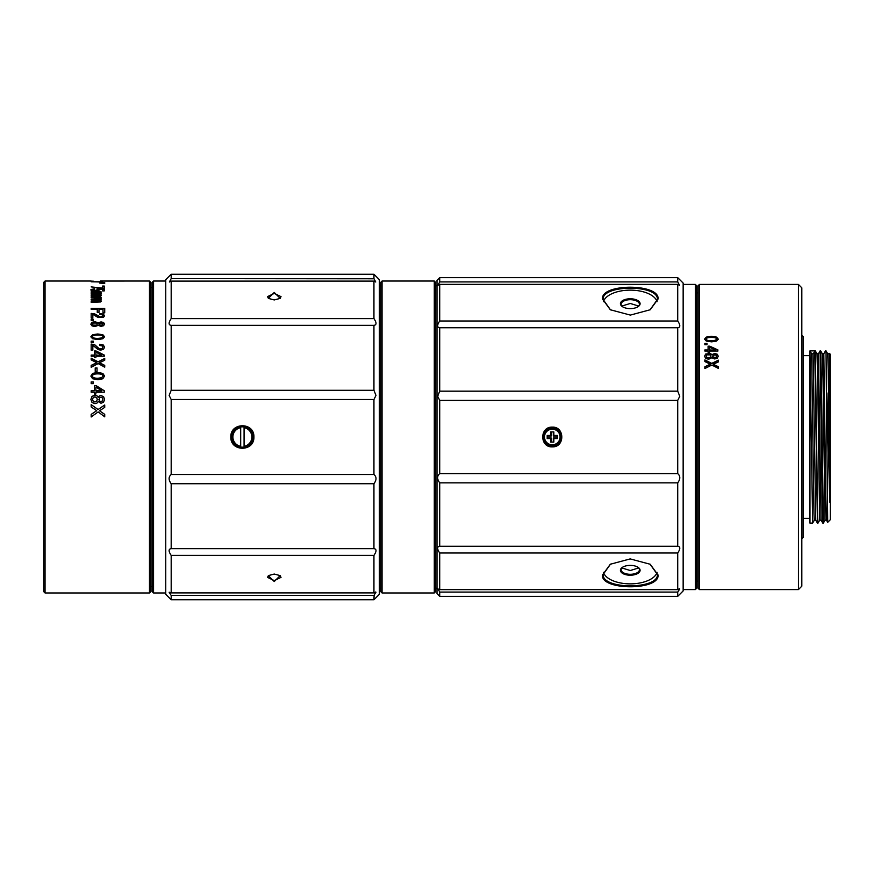 <?xml version="1.0" encoding="UTF-8"?>
<svg xmlns="http://www.w3.org/2000/svg" width="874" height="874" viewBox="0 0 874 874"><rect width="100%" height="100%" fill="white"/><g stroke="black" fill="none" stroke-linecap="round" stroke-linejoin="round"><path stroke-width="1.31" d="M699.429 589.579L699.429 284.421L698.075 285.787L698.075 588.213L699.429 589.579L798.432 589.579L798.432 284.421L801.819 287.819L801.819 586.181L798.432 589.579M699.429 284.421L798.432 284.421M711.403 336.359L706.334 337.08L704.564 339.079L706.29 341.079L711.633 341.843L716.472 341.1L718.242 339.079L716.516 337.091L711.403 336.359L716.516 337.309L718.242 339.298M706.979 343.449L704.848 343.449L704.848 344.717L706.979 344.717L706.979 343.449M717.947 351.02L709.557 351.02L709.557 352.32L708.082 352.32L708.082 351.02L704.848 351.02L704.848 350.146L708.082 350.146L708.082 346.17L709.754 346.17A625.369 331.104 -144.4 0 1 717.947 349.95L717.947 350.146A626.101 331.683 35.5 0 0 709.754 346.377L709.754 346.17M704.848 351.02L704.848 349.95L708.082 349.95M710.551 353.522L705.689 354.025L704.564 356.199L705.689 358.406L708.628 359.269L711.862 357.761L714.703 358.963L717.27 358.198L718.242 356.199L717.27 354.221L714.703 353.478L711.862 354.658L710.551 353.522L711.862 354.658M718.417 360.186A648.322 346.366 145.4 0 0 711.764 363.376A608.173 321.654 -144.3 0 0 704.848 359.913L704.848 361.552A654.058 350.015 34.4 0 1 710.365 364.185A696.545 376.486 146.8 0 0 704.848 366.752L704.848 368.533A630.471 336.119 -34.8 0 1 711.84 365.059A600.951 317.939 35.7 0 1 718.417 368.435L718.417 366.741A654.342 350.561 -145.8 0 0 713.271 364.25A689.717 371.931 -33.4 0 1 718.417 361.869L718.417 360.361A649.12 346.967 -34.5 0 0 711.764 363.551L711.764 363.376M801.819 538.712L803.173 537.357L803.173 336.643L801.819 335.288M817.419 523.111L814.765 350.878L809.958 350.878L809.958 523.122L812.634 523.122L814.328 520.205M817.441 523.1L815.759 520.194L814.306 520.216L813.978 513.978L811.64 353.795L813.082 353.784L815.333 350.889L817.66 516.556L817.988 523.122L819.681 520.205M823.352 523.122L822.773 523.1L822.106 497.142L820.107 350.878L820.686 350.889L821.352 376.814L823.352 523.122L825.034 520.205L823.024 378.955L822.358 353.795L820.686 350.889M826.028 350.878L826.913 447.226L826.028 350.878M829.797 375.744L829.153 353.784L829.808 377.306L829.808 502.211L826.913 392.95L826.913 447.226L826.913 392.972M829.808 502.211L828.235 369.724L827.722 353.795L826.039 350.9M820.118 350.9L818.435 353.806L821.112 520.194L819.67 520.216L817.671 379.01L817.004 353.795L815.322 350.889M812.634 523.122L809.958 350.878L811.64 353.795M829.393 353.369L830.3 354.276L830.3 519.724L827.7 522.335L826.465 520.205L825.788 494.957L823.811 353.784L825.471 350.9M815.759 520.194L813.093 353.784M827.7 522.335L826.913 447.226M704.564 339.298L706.334 337.298L711.403 336.577M706.225 339.079L706.225 339.298C706.214 340.379 708.006 340.926 711.589 340.936L715.293 340.51L716.593 339.298L715.293 340.292L711.589 340.718C707.995 340.707 706.214 340.161 706.225 339.079C706.203 337.998 707.929 337.451 711.392 337.44C714.866 337.451 716.593 337.987 716.593 339.079M704.848 344.717L704.848 343.657L706.979 343.657L706.979 344.717M708.082 346.366L709.754 346.366M709.557 352.32L709.557 351.206M708.082 352.32L708.082 351.206M709.557 349.95L715.424 350.146L709.557 349.95L709.557 347.262A633.344 336.02 35.3 0 1 715.424 349.95M704.564 356.384L705.689 354.21L710.551 353.708M711.862 354.844L714.703 353.664L717.27 354.396L718.242 356.384M706.225 356.199L706.924 357.717L708.628 358.198L710.322 357.674L710.944 356.21L710.322 357.499L706.924 357.532L706.225 356.199L706.924 354.866L710.322 354.899L710.944 356.21M712.605 356.188L713.118 357.477L714.561 357.903L716.035 357.488L716.593 356.188L716.035 357.313L713.118 357.291L713.097 355.106L716.035 355.095L716.593 356.188M704.848 359.913L704.848 360.099A608.872 322.211 35.6 0 1 711.764 363.551M718.417 361.869L718.417 360.361M718.417 368.435L718.417 366.905A655.15 351.184 34.2 0 0 713.271 364.425L713.271 364.25M704.848 366.916A697.452 377.153 -33.1 0 1 710.365 364.36L710.365 364.185M437 588.213L435.645 588.213M437 285.787L435.645 285.787M435.645 437L435.645 282.389L434.291 281.035L434.291 592.965L435.645 591.611L435.645 437M382.069 592.965L380.714 591.611L380.714 282.389L382.069 281.035L382.069 592.965L434.291 592.965M380.714 285.787L379.36 285.787M380.714 588.213L379.36 588.213M695.354 284.421L695.354 589.579L696.709 588.213L696.709 285.787L695.354 284.421L683.151 284.421M677.721 391.17L439.709 391.17L437.677 396.283L439.709 400.39L439.709 473.621C436.956 476.002 436.956 479.072 439.709 482.841L677.721 482.841C680.485 479.072 680.485 476.002 677.721 473.621L677.721 400.39L679.764 396.283L677.721 391.17L677.721 327.75C680.485 327.379 680.485 325.128 677.721 320.998L677.721 284.378L679.524 285.274L677.721 281.909L439.709 281.909L439.709 277.648L437 280.357L437 593.643L439.709 596.352L677.721 596.352L677.721 592.091L439.709 592.091L439.709 596.352M437.918 588.726L439.709 592.091M437.677 588.956L439.709 589.622L439.709 553.002L677.721 553.002C680.485 548.872 680.485 546.621 677.721 546.261L439.709 546.261C436.956 546.621 436.956 548.872 439.709 553.002M439.709 482.841L439.709 546.261M677.721 473.621L439.709 473.621M439.709 400.39L677.721 400.39M552.281 446.876C565.107 447.412 564.833 426.468 552.281 427.124C539.4 426.643 539.761 447.554 552.281 446.876L552.281 446.155A9.155 9.155 0 0 1 549.659 445.773M439.709 281.909L437.918 285.274L439.709 284.378L439.709 320.998C436.956 325.128 436.956 327.379 439.709 327.75L439.709 391.17M679.524 588.726L677.721 589.622L439.709 589.622M679.764 588.956L677.721 592.091M677.721 589.622L677.721 553.002M658.067 575.005L650.212 564.254L630.176 558.912L610.314 564.243L602.459 575.005C600.602 590.551 659.597 590.835 658.067 575.005L657.379 574.415C658.876 589.513 602 589.786 603.136 574.415L610.544 564.101M677.721 546.261L677.721 482.841M677.721 596.352L683.151 590.933L683.151 283.067L677.721 277.648L677.721 281.909M439.709 327.75L677.721 327.75M677.721 320.998L439.709 320.998M439.709 284.378L677.721 284.378M602.459 298.995L610.314 309.757L630.362 315.088L650.212 309.757L658.067 298.995C659.717 283.362 600.886 283.231 602.459 298.995L603.136 299.585C601.421 284.454 659.007 284.334 657.379 299.585L649.983 309.899M638.697 306.064L630.263 303.475L621.829 306.064M622.528 306.73A9.155 4.578 180 0 1 621.108 304.283A9.155 4.578 180 0 1 630.263 299.706A9.155 4.578 180 0 1 639.418 304.283A9.155 4.578 180 0 1 637.998 306.73M620.431 303.693A9.832 4.916 0 0 0 622.233 306.534A9.832 4.916 0 0 0 630.263 308.609A9.832 4.916 0 0 0 638.282 306.534A9.832 4.916 0 0 0 640.096 303.693A9.832 4.916 0 0 0 630.263 298.777A9.832 4.916 0 0 0 620.431 303.693M603.442 301.661A27.127 13.558 180 0 1 630.263 290.135A27.127 13.558 180 0 1 657.073 301.661M610.533 309.888L603.136 299.585M649.983 564.112L657.379 574.415M657.073 572.339A27.127 13.558 0 0 1 630.263 583.865A27.127 13.558 0 0 1 603.442 572.339M630.263 575.223A9.832 4.916 180 0 0 640.096 570.307A9.832 4.916 180 0 0 638.293 567.466A9.832 4.916 180 0 0 630.263 565.391A9.832 4.916 180 0 0 622.233 567.466A9.832 4.916 180 0 0 620.431 570.307A9.832 4.916 180 0 0 630.263 575.223M637.998 567.27A9.155 4.578 0 0 1 639.418 569.717A9.155 4.578 0 0 1 630.263 574.294A9.155 4.578 0 0 1 621.108 569.717A9.155 4.578 0 0 1 622.517 567.27M621.829 567.936L630.263 570.525L638.697 567.936M549.702 428.216A9.155 9.155 0 0 1 554.717 428.173M559.185 430.991A9.155 9.155 0 0 1 560.562 433.1M561.327 435.591A9.155 9.155 0 0 1 561.359 438.169M560.671 440.649A9.155 9.155 0 0 1 559.262 442.91M558.923 443.293A9.155 9.155 0 0 1 557.328 444.637M554.914 445.773A9.155 9.155 0 0 1 552.281 446.155C540.656 446.767 540.23 427.495 552.281 427.845C563.872 427.255 564.375 446.439 552.281 446.155M547.43 444.768A9.155 9.155 0 0 1 546.851 444.374M545.409 443.063A9.155 9.155 0 0 1 543.989 440.889M543.235 438.42A9.155 9.155 0 0 1 543.202 435.82M543.912 433.275A9.155 9.155 0 0 1 545.026 431.417M545.431 430.926A9.155 9.155 0 0 1 547.2 429.385M152.196 586.345L152.196 591.611L153.551 592.965L153.551 281.035L152.196 282.389L152.196 586.345M374.061 278.784L171.184 278.631L171.184 274.25L165.754 279.68L165.754 594.32L171.184 599.75L373.941 599.75L374.127 595.139M171.184 278.631L169.392 281.996L171.184 281.1L171.184 318.595C168.431 322.724 168.431 324.975 171.184 325.347L171.184 390.285L169.152 395.409L171.184 399.505L171.184 474.495C168.431 476.876 168.431 479.946 171.184 483.715L171.184 548.654C168.431 549.025 168.431 551.276 171.184 555.405L171.184 592.9L169.152 592.233L170.954 595.096M171.184 318.595L373.941 318.595C376.694 322.724 376.694 324.975 373.941 325.347L171.184 325.347M375.733 592.004L373.941 592.9L373.941 555.405C376.694 551.276 376.694 549.025 373.941 548.654L373.941 483.715C376.694 479.946 376.694 476.876 373.941 474.495L373.941 399.505L375.973 395.409L373.941 390.285L373.941 325.347M373.941 599.75L379.36 594.32L379.36 279.68L373.941 274.25L373.941 278.631L375.733 281.996L373.941 281.1L171.184 281.1M373.941 318.595L373.941 281.1M274.25 299.957L280.183 298.384L274.25 292.462L268.329 298.384L274.25 299.957M375.973 592.233L373.941 595.369L171.184 595.369L171.184 599.75M373.941 399.505L171.184 399.505M373.941 390.285L171.184 390.285M373.941 474.495L171.184 474.495M253.908 437C254.498 421.891 230.146 422.197 230.856 437C230.233 451.924 254.465 452.033 253.908 437L253.231 437A10.849 10.849 0 0 1 253.143 438.42M373.941 483.715L171.184 483.715M373.941 548.654L171.184 548.654M373.941 555.405L171.184 555.405M373.941 592.9L171.184 592.9M274.25 581.538L280.183 575.616L274.25 574.043L268.329 575.616L274.25 581.538L274.25 580.598L281.035 577.353L279.899 575.431M268.613 575.431L267.477 577.353L274.25 580.598M279.899 298.569L281.035 296.647L274.25 293.402L267.477 296.647L268.613 298.569M250.04 444.691A10.849 10.849 0 0 1 247.779 446.406M245.157 447.488A10.849 10.849 0 0 1 242.349 447.849M232.976 442.397A10.849 10.849 0 0 1 232.648 441.785M231.905 434.203A10.849 10.849 0 0 1 232.965 431.625M234.658 429.385A10.849 10.849 0 0 1 236.898 427.637M239.531 426.534A10.849 10.849 0 0 1 241.453 426.195M242.338 426.151A10.849 10.849 0 0 1 245.135 426.501M247.735 427.561A10.849 10.849 0 0 1 249.986 429.254M251.734 431.505A10.849 10.849 0 0 1 253.231 437C253.875 451.05 230.812 450.929 231.534 437C230.802 423.191 253.788 422.798 253.231 437M242.382 426.829A10.171 10.171 0 0 1 252.553 437A10.171 10.171 0 0 1 240.689 447.029L240.689 426.971A10.171 10.171 0 0 1 242.382 426.829M244.075 426.971L244.075 427.659L244.075 426.971M244.075 446.341L244.075 427.659A9.494 9.494 0 0 1 244.075 446.341M240.689 447.029A10.171 10.171 0 0 1 240.689 426.971L240.689 427.659A9.494 9.494 0 0 0 240.689 446.341L240.689 447.029M552.281 428.522C557.426 429.025 560.256 431.854 560.758 437L560.758 437A8.478 8.478 180 0 0 552.204 428.522A8.478 8.478 180 0 0 543.803 437L543.803 437A8.478 8.478 0 0 1 552.335 428.522A8.478 8.478 0 0 1 560.758 437A8.478 8.478 0 0 1 552.226 445.478A8.478 8.478 0 0 1 543.803 437C544.305 431.854 547.124 429.025 552.281 428.522A8.478 8.478 180 0 0 552.204 428.522M553.843 442.091L550.718 442.091L550.718 438.562L547.19 438.562L547.19 435.438L550.718 435.438L550.718 431.92L553.843 431.92L553.843 435.438L557.361 435.438L557.361 438.562L553.843 438.562L553.843 442.091L551.265 442.091L551.265 438.016L550.718 438.562M550.718 442.091L551.265 442.091M551.265 438.016L547.19 438.016M547.19 435.984L551.265 435.984L550.718 435.438M551.265 435.984L551.265 431.92M553.297 431.92L553.297 435.984L553.843 435.438M553.297 435.984L557.361 435.984M557.361 438.016L553.297 438.016L553.843 438.562M553.297 438.016L553.297 442.091M45.055 592.965L45.055 281.035L43.7 282.389L43.7 591.611L45.055 592.965L149.487 592.965L149.487 281.035L102.455 281.046M100.477 281.035L104.268 281.035M91.169 281.035L45.055 281.035M93.3 281.275L91.169 281.177L93.3 281.177M100.477 281.789L91.169 281.789L100.477 281.974M104.727 282.63L99.756 282.673L104.727 282.903M104.727 283.067L99.756 283.11L104.727 283.362M102.608 287.764L102.608 286.049L104.268 286.049L104.268 288.278L91.169 286.901M99.778 289.84L98.926 289.141L102.608 289.305L102.608 290.9L104.268 290.9L104.268 288.955L97.036 288.66L98.117 289.753L97.385 290.332L93.3 290.343L92.535 289.775L94.687 288.551L90.885 289.753L92.185 290.736L95.517 291.118L99.778 289.84M101.067 291.774L91.169 291.774L91.169 292.331L99.833 293.118L91.169 293.609L91.169 294.199L99.833 294.986L91.169 295.565L91.169 296.188L100.543 295.882L101.362 295.095L99.898 294.101L101.362 293.26L99.898 292.331L101.067 291.774M101.067 297.182L91.169 297.182L91.169 297.837L96.774 297.837L99.833 298.766L91.169 299.345L91.169 300.022L96.752 300.022L99.833 300.94L91.169 301.606L91.169 302.328L100.543 301.967L101.362 301.06L99.898 299.913L101.362 298.919L99.898 297.837L101.067 297.837L101.067 297.182M97.254 312.422L97.254 309.298L91.169 309.298L91.169 308.413L104.727 308.413L104.727 312.859L103.001 312.859L103.001 309.298L98.98 309.298L98.98 312.422L97.254 312.422M99.712 314.443L99.712 313.558L103.35 314.137L104.563 315.743L103.503 317.328L98.096 317.524L92.83 314.334L92.83 317.928L91.169 317.928L91.169 313.395L94.676 313.864L100.576 317.022L102.903 315.754L102.116 314.804L99.712 314.443M101.023 321.894L98.183 322.845L94.938 321.665L92.01 322.331L90.885 324.09L92.01 325.882L94.938 326.581L98.183 325.357L101.023 326.341L103.58 325.718L104.563 324.09L103.58 322.484L101.023 321.894L103.58 322.735L104.563 324.341M93.3 320.31L93.3 319.25L91.169 319.25L91.169 320.31L93.3 320.31M97.943 339.527L102.782 338.773L104.563 336.73L102.837 334.72L97.724 333.988L92.655 334.709L90.885 336.73L92.6 338.751L97.943 339.527M99.712 345.459L99.712 344.269L103.35 345.044L104.563 347.197L103.503 349.327L100.608 350.135L98.096 349.578L92.83 345.317L92.83 350.113L91.169 350.113L91.169 344.039L94.676 344.673L99.013 348.551L100.576 348.912L102.258 348.431L102.903 347.218L102.116 345.94L99.712 345.459M93.3 341.155L91.169 341.155L91.169 342.455L93.3 342.455L93.3 341.155M104.268 355.073A579.735 381.676 -139 0 0 96.064 350.977L94.403 350.987L94.403 355.073L91.169 355.073L91.169 356.231L94.403 356.231L94.403 357.652L95.867 357.652L95.867 356.231L104.268 356.231L104.268 355.073M104.727 358.46A589.742 391.781 140.1 0 0 98.085 361.814A554.761 364.851 -138.9 0 0 91.169 358.176L91.169 359.891A592.452 394.25 39.7 0 1 96.686 362.677A622.954 418.69 141.6 0 0 91.169 365.387L91.169 367.277A562.867 373.143 -40.2 0 1 98.15 363.584A537.827 353.828 41.1 0 1 104.727 367.167L104.727 365.376A586.629 390.82 -140.5 0 0 99.581 362.743A623.151 417.87 -38.7 0 1 104.727 360.23L104.727 358.46M97.036 367.91L97.036 371.417L95.222 371.417L95.222 367.91L97.036 367.91M102.837 373.417L97.724 372.433L92.655 373.395L90.885 376.06L92.6 378.737L97.943 379.764L102.782 378.759L104.563 376.06L102.837 373.417L104.563 376.191M93.3 383.642L93.3 381.927L91.169 381.927L91.169 383.642L93.3 383.642M104.268 390.754A454.666 299.345 -139 0 0 96.064 385.598L94.403 385.609L94.403 390.765L91.169 390.765L91.169 392.218L94.403 392.218L94.403 394.01L95.867 394.01L95.867 392.218L104.268 392.218L104.268 390.765M99.363 395.966L98.183 397.244L96.861 395.671L94.938 395.212L92.01 396.359L90.885 399.385L92.01 402.477L94.938 403.679L96.883 403.176L98.183 401.57L101.023 403.264L103.58 402.182L104.563 399.385L103.58 396.632L101.023 395.605L99.363 395.966L101.023 395.704L103.58 396.72L104.563 399.473M91.169 416.974A364.698 241.77 -40.2 0 1 98.15 411.938A351.676 231.359 41.1 0 1 104.727 416.832L104.727 414.374A383.14 255.252 -140.5 0 0 99.581 410.78A413.282 277.134 -38.7 0 1 104.727 407.371L104.727 404.99A398.839 264.964 140.1 0 0 98.085 409.524A379.13 249.341 -138.9 0 0 91.169 404.607L91.169 406.923A396.556 263.893 39.7 0 1 96.686 410.693A402.947 270.82 141.6 0 0 91.169 414.385L91.169 416.985M149.487 592.965L150.841 591.611L150.841 282.389L149.487 281.035M150.841 586.52L152.196 586.52M150.841 287.48L152.196 287.48M100.477 281.854L101.865 281.515M101.865 281.854L102.455 282.073M102.608 286.377L104.268 286.377M99.778 290.157L98.926 289.141M90.885 290.081L91.857 289.239L94.687 289.032M98.117 289.753L97.385 290.66L95.342 290.9L93.3 290.671L92.535 289.775M96.927 289.392L97.036 288.66M97.036 288.977L104.268 289.272M91.169 292.331L101.067 292.331M101.362 293.566L99.898 292.331M101.362 295.401L99.898 294.101M91.169 295.871L97.702 295.871L99.833 294.986M91.169 294.199L98.074 293.926L99.833 293.118M91.169 297.488L101.067 297.488M101.362 299.225L99.898 297.837M101.362 301.355L99.898 299.913M91.169 301.901L97.702 301.901L99.833 300.94M91.169 299.64L98.074 299.64L99.833 298.766M91.169 308.686L104.727 308.686M99.712 313.832L103.35 314.411L104.563 316.006M91.169 313.657L94.676 314.127L99.013 317.011L102.258 316.923L102.903 315.754M90.885 324.341L92.01 322.582L94.938 321.905L98.183 323.085L101.023 322.145M98.915 324.09L99.428 325.226L100.871 325.576L102.356 325.237L102.903 324.09L102.356 324.986L99.428 324.986L99.418 323.205L102.356 323.194L102.903 324.09M92.535 324.09L93.234 325.423L94.938 325.816L96.632 325.39L97.265 324.101L96.632 325.15L93.234 325.172L92.535 324.09L93.234 323.009L96.632 323.041L97.265 324.101M91.169 319.502L93.3 319.502M90.885 336.938L92.655 334.928L97.724 334.207L102.837 334.95L104.563 336.938M92.535 336.73L92.535 336.938C92.524 338.041 94.316 338.599 97.91 338.609L101.613 338.172L102.903 336.938L101.613 337.965L97.91 338.391C94.294 338.38 92.513 337.823 92.535 336.73C92.535 335.627 94.261 335.081 97.713 335.081C101.176 335.081 102.913 335.627 102.903 336.73M99.712 344.465L103.35 345.241L104.563 347.393M91.169 344.247L94.676 344.88L99.013 348.737L102.258 348.628L102.903 347.218M91.169 341.373L93.3 341.373M94.403 351.173L96.064 350.987M96.064 351.173A580.336 382.288 40.9 0 1 104.268 355.259M91.169 355.259L94.403 355.073M101.734 355.073A585.831 386.494 40.7 0 0 95.867 352.156L95.867 355.259L101.734 355.259L95.867 355.073L95.867 352.353M91.169 358.176L91.169 358.351A555.307 365.419 41 0 1 98.085 361.989L98.085 361.814M98.085 361.989A590.376 392.404 -39.8 0 1 104.727 358.635M104.727 365.54A587.252 391.432 39.5 0 0 99.581 362.907L99.581 362.743M96.686 362.677L96.686 362.841A623.665 419.367 -38.4 0 0 91.169 365.551L91.169 365.387M95.222 368.063L97.036 368.063M90.885 376.191L92.655 373.526L97.724 372.575L102.837 373.548M92.535 376.06L92.535 376.191C92.502 377.634 94.294 378.366 97.91 378.387L101.613 377.819L102.903 376.191L101.613 377.688L97.91 378.267C94.305 378.245 92.513 377.513 92.535 376.06C92.502 374.629 94.228 373.897 97.713 373.886C101.209 373.897 102.935 374.618 102.903 376.06M91.169 382.047L93.3 382.047M94.403 385.718L96.064 385.609M96.064 385.718A455.004 299.727 40.9 0 1 104.268 390.864M91.169 390.864L94.403 390.765M101.734 390.754A457.9 302.087 40.7 0 0 95.867 387.084L95.867 390.864L101.734 390.864L95.867 390.765L95.867 387.193M90.885 399.473L92.01 396.446L94.938 395.299L96.861 395.758L98.183 397.244M98.183 397.331L99.363 396.053M98.915 399.462L99.428 401.002L100.871 401.603L102.356 401.013L102.903 399.385L102.356 400.937L100.871 401.527L99.428 400.926L99.418 397.878L100.849 397.288L102.356 397.845L102.903 399.462M92.535 399.385L93.234 401.341L94.938 402.018L96.632 401.286L97.265 399.396L96.632 401.21L94.938 401.942L93.234 401.253L92.535 399.385L93.234 397.539L94.927 396.883L96.632 397.583L97.265 399.396M91.169 404.607L91.169 404.684A379.305 249.603 41 0 1 98.085 409.589L98.085 409.524M98.085 409.589A399.068 265.248 -39.8 0 1 104.727 405.066M104.727 414.429A383.336 255.514 39.5 0 0 99.581 410.846L99.581 410.78M96.686 410.693L96.686 410.747A403.187 271.115 -38.4 0 0 91.169 414.44L91.169 414.385M657.379 299.585L658.067 298.995M603.136 574.415L602.459 575.005M552.281 427.845L552.281 427.124M274.25 293.402L274.25 292.462M231.534 437L230.856 437M552.281 429.2A7.8 7.8 0 0 1 560.081 437A7.8 7.8 0 0 1 552.281 444.8A7.8 7.8 0 0 1 544.48 437A7.8 7.8 0 0 1 552.281 429.2M696.709 581.101L698.075 581.101M696.709 292.899L698.075 292.899M803.173 355.631L809.958 355.631M803.173 518.369L809.958 518.369M821.112 520.194L822.795 523.1M829.164 353.784L827.7 353.784M826.487 520.216L825.023 520.216M823.811 353.784L822.347 353.784M818.446 353.784L816.982 353.784M817.43 523.122L817.988 523.122M382.069 281.035L434.291 281.035M695.354 589.579L683.151 589.579M439.709 277.648L677.721 277.648M165.754 281.035L153.551 281.035M165.754 592.965L153.551 592.965M171.184 274.25L373.941 274.25M543.803 437C544.305 442.146 547.124 444.975 552.281 445.478C557.426 444.975 560.256 442.146 560.758 437"/></g></svg>
